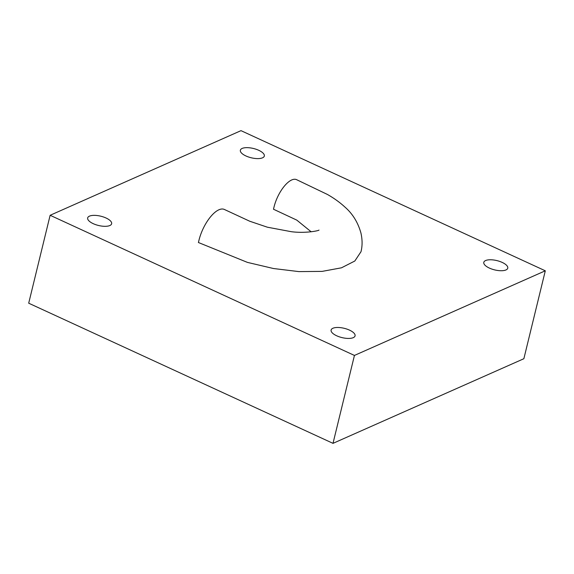 <?xml version="1.0" encoding="UTF-8"?>
<svg xmlns="http://www.w3.org/2000/svg" width="574" height="574" viewBox="0 0 574 574"><rect width="100%" height="100%" fill="white"/><g stroke="black" fill="none" stroke-linecap="round" stroke-linejoin="round"><path stroke-width="0.86" d="M336.701 335.79A12.334 4.779 13.7 0 0 355.069 335.876A12.334 4.779 13.7 0 0 349.487 330.122A12.334 4.779 13.7 0 0 331.112 330.036A12.334 4.779 13.7 0 0 336.701 335.79M93.253 223.673A12.334 4.779 13.7 0 0 111.629 223.76A12.334 4.779 13.7 0 0 106.039 218.005A12.334 4.779 13.7 0 0 87.664 217.919A12.334 4.779 13.7 0 0 93.253 223.673M245.945 155.963A12.334 4.779 13.7 0 0 264.32 156.049A12.334 4.779 13.7 0 0 258.731 150.295A12.334 4.779 13.7 0 0 240.363 150.209A12.334 4.779 13.7 0 0 245.945 155.963M489.392 268.087A12.334 4.779 13.7 0 0 507.76 268.173A12.334 4.779 13.7 0 0 502.178 262.411A12.334 4.779 13.7 0 0 483.803 262.332A12.334 4.779 13.7 0 0 489.392 268.087M354.438 355.435L545.3 270.799L240.994 130.65L50.132 215.286L354.438 355.435L333.006 443.35L523.868 358.714L545.3 270.799M333.006 443.35L28.7 303.201L50.132 215.286M296.528 179.64L327.424 194.457C334.09 198.245 339.944 202.471 344.996 207.128C352.63 213.786 357.939 222.389 360.91 232.944C362.438 239.609 362.467 245.866 360.996 251.713L354.811 261.026L341.494 267.807L322.129 271.387L298.867 271.602L273.497 268.524L247.437 262.39L198.41 242.515L198.948 240.312A27.114 11.229 -65.3 0 1 224.412 209.481L249.74 221.234L267.405 227.204L291.262 231.688C305.425 233.568 318.922 230.734 319.008 230.074M311.165 231.81L296.794 220.122L273.482 209.223L274.02 207.027A24.051 9.959 -65.3 0 1 296.521 179.64"/></g></svg>
